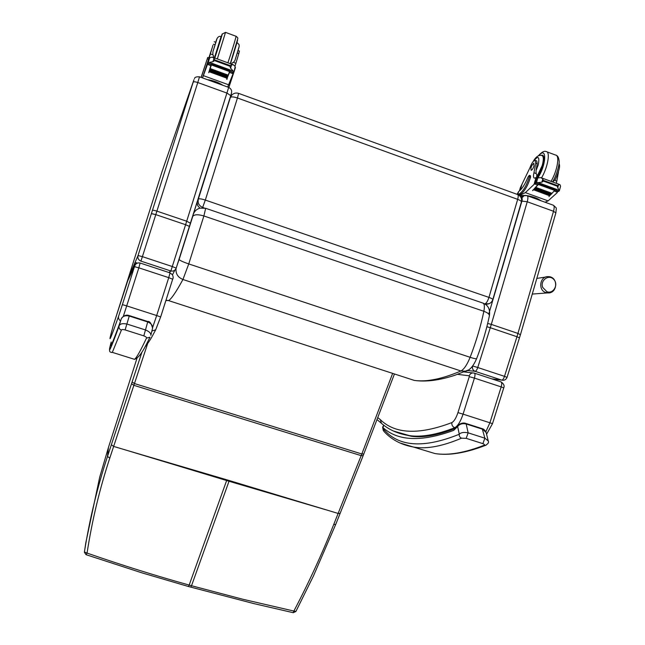 <?xml version="1.0" encoding="UTF-8"?>
<svg xmlns="http://www.w3.org/2000/svg" width="645" height="645" viewBox="0 0 645 645"><rect width="100%" height="100%" fill="white"/><g stroke="black" fill="none" stroke-linecap="round" stroke-linejoin="round"><path stroke-width="0.97" d="M190.767 587.152L191.525 585.725L242.568 599.189L293.87 611.057L293.249 612.694M295.918 611.412L293.87 611.057C308.915 582.419 322.202 553.571 333.715 524.514L361.837 453.983L392.644 373.382M325.386 509.639L229.015 481.251L229.273 480.549L338.141 513.452L340.125 513.38L363.143 455.684L361.168 455.644L133.87 385.315L147.665 343.583M188.429 586.499L189.178 585.071C155.195 575.606 121.163 564.947 87.059 553.087L86.027 554.676M87.059 553.087C92.09 520.483 99.661 488.829 109.779 458.111L133.87 385.315L131.516 383.735L107.497 456.442C97.306 487.362 89.607 519.201 84.422 551.959L87.059 553.087M226.887 479.832L127.299 450.492L229.015 481.251L191.525 585.725L189.178 585.071L226.887 479.832L229.273 480.549M85.721 543.251L99.701 477.155L108.449 447.453L137.079 358.007M165.894 300.506L168.563 300.586C171.28 299.103 176.077 292.08 182.938 279.495L188.759 263.926C182.938 261.926 179.737 260.435 179.133 259.451L177.093 265.313M476.647 358.58L476.615 358.668C476.075 358.983 473.906 358.531 470.124 357.306L188.759 263.926L203.885 215.962L205.666 208.295L199.974 208.142C196.943 208.988 194.782 210.859 193.476 213.753M546.904 291.709L542.703 287.42C539.946 280.422 548.71 273.972 553.676 279.309C558.852 284.389 553.483 294.241 546.904 291.709M484.532 303.779L484.927 303.908C486.403 303.239 487.741 301.07 488.942 297.401C491.434 298.288 492.716 299.014 492.804 299.586L521.386 201.966C521.37 201.159 520.128 200.289 517.677 199.353C518.459 196.419 518.395 194.79 517.484 194.476L238.666 93.396M229.741 98.758L231.724 95.154C233.675 93.17 235.973 92.582 238.626 93.38L237.449 97.992C233.619 96.734 231.257 96.565 230.362 97.492L198.338 199.071C199.128 198.499 201.458 198.829 205.32 200.071L202.651 207.416L204.126 207.924M197.83 199.95L198.338 199.071C197.531 202.965 198.974 205.747 202.651 207.416L202.417 207.795M484.814 303.94L489.184 303.69M197.048 202.433L197.725 205.642L199.861 208.166M455.031 428.506L457.894 425.676M383.775 425.192L382.63 427.119L382.912 427.554L383.839 425.24M486.257 445.042L485.427 445.381C488.184 443.784 489.12 442.309 488.233 440.954L484.871 438.189L468.157 432.851C463.828 432.029 460.869 432.489 459.272 434.246C459.055 436.125 459.812 437.431 461.538 438.173L466.174 438.334L482.879 443.647C484.605 444.365 484.967 444.921 483.984 445.308C464.602 452.887 448.267 455.644 434.988 453.564C448.799 455.781 465.609 453.056 485.427 445.381L483.984 445.308M383.993 431.465L382.912 427.554C397.892 441.18 421.475 442.123 453.661 430.384L457.652 426.547L458.135 425.369M383.38 428.861C398.223 446.896 423.515 448.686 459.272 434.246L457.652 426.547C459.587 424.039 462.425 423.176 466.174 423.967L465.738 423.394C463.884 422.644 460.707 422.918 458.127 425.378M466.174 438.334L468.157 432.851L466.174 423.967L482.694 429.256L486.153 432.553M110.851 343.334L111.222 342.019C109.166 350.598 111.932 344.567 119.519 323.935L121.171 319.065C122.477 316.179 125.186 315.171 129.282 316.05L147.745 321.968C151.067 323.306 152.68 325.362 152.583 328.12L150.833 335.311C151.075 333.36 149.366 331.603 145.706 330.022L126.992 324.056C122.421 323.177 119.785 323.822 119.099 326.007C118.712 327.934 119.47 329.313 121.389 330.127C121.615 329.45 122.856 329.385 125.114 329.918L143.819 335.868C145.923 336.714 146.818 337.464 146.496 338.101C140.562 350.719 136.571 357.798 134.531 359.338C140.384 357.153 144.972 347.195 149.995 337.222L146.496 338.101M110.924 343.027C107.497 356.032 110.222 350.356 119.099 326.007L121.212 318.944M143.819 335.868L147.818 321.533C149.608 321 151.196 323.193 152.583 328.12L152.422 328.757M393.345 430.989L409.373 435.617C421.628 437.383 436.762 434.746 454.765 427.7C452.532 426.732 451.573 425.031 451.871 422.596C418.96 435.077 395.111 434.093 380.316 419.637L381.445 423.313M503.261 380.3L491.796 378.865M527.279 195.766L553.096 205.134C554.353 205.57 554.498 207.617 553.531 211.27L516.959 336.73L519.467 337.883M472.632 365.981L477.751 367.513L490.281 327.716L516.959 336.73L504.495 376.349L507.035 377.414L520.418 334.779M504.495 376.349C503.656 378.736 502.745 379.994 501.778 380.123L475.123 371.327C476.034 371.181 476.905 369.908 477.751 367.513L504.495 376.349M472.527 366.118L472.583 366.126C472.059 368.601 472.906 370.335 475.123 371.327L467.456 370.48M535.318 160.387L536.761 160.911L537.196 163.701L535.753 163.169L535.036 160.283C533.334 160.686 531.657 163.137 530.013 167.636L520.378 187.558L519.378 191.001M517.088 194.339L518.636 191.533C521.861 189.251 524.99 184.422 528.037 177.036L529.319 175.343L529.392 176.794C526.53 185.591 523.192 191.291 519.37 193.895L517.879 194.629M545.09 202.232L548.105 200.885L557.151 192.71L557.143 191.001M554.95 190.202L549.588 195.758M557.667 187.945L558.602 184.672L557.224 186.179L558.965 190.388L556.708 189.566L559.247 190.501L559.062 191.041L558.61 191.428L554.966 190.098L551.967 193.403M551.475 193.903L550.999 194.387M550.524 194.855L550.056 195.314M554.668 190.428L538.39 184.478L532.617 190.646L537.591 185.002L534.584 183.906L525.369 192.621L519.394 195.524M548.105 200.885L525.369 192.621M551.588 193.943L551.991 193.298L535.89 187.421L535.431 187.913L551.588 193.943L535.632 187.985M550.637 194.895L551.032 194.282L534.947 188.421L534.503 188.88L550.637 194.895L534.697 188.953M549.701 195.798L550.088 195.209L534.028 189.356L533.592 189.791L549.701 195.798L533.786 189.864M557.224 186.179L543.445 181.124L541.881 182.164L542.824 178.883L540.873 177.641L536.406 178.004L536.019 178.576L534.907 182.874L538.51 184.083M538.39 184.478L538.688 184.148L535.019 182.809L536.567 182.261L540.276 183.551L537.728 182.624M541.881 182.164L537.801 182.648M558.602 184.672L559.9 184.623L560.602 186.155L559.368 190.702M542.824 178.883L543.445 181.124M518.862 195.145L520.523 194.306L519.37 193.895M529.4 175.367L530.488 175.771L530.561 177.222C527.699 186.018 524.353 191.718 520.523 194.306M549.016 196.612L549.145 196.161M532.617 190.646L532.754 190.162M553.289 182.196L553.499 180.858L552.765 182.003M540.163 183.575L539.502 183.946L539.857 183.462M540.179 183.519L540.179 183.986L540.534 183.494L556.764 189.428L556.401 189.92L556.401 189.453M534.028 189.356L533.649 189.944M534.947 188.421L534.56 189.033M535.89 187.421L535.495 188.074M535.753 163.169L533.947 172.763C533.173 176.012 533.342 177.81 534.439 178.141L536.035 177.593L536.834 177.996M556.385 183.333L558.481 171.973M536.608 177.722L536.866 174.747L536.124 173.561L533.947 172.763M534.584 183.906L535.931 183.245M538.14 184.051L537.591 185.002M540.897 200.708C537.591 198.257 532.778 196.523 526.457 195.524M525.869 195.451L519.475 195.588M523.853 195.749L520.555 196.79M541.074 155.34L542.147 155.155C546.049 155.074 542.526 170.353 536.874 177.818M556.788 181.156L554.619 180.358L553.499 180.858M554.619 180.358L555.579 179.108M537.196 163.701L536.027 170.627L536.124 173.561M533.979 165.959L533.842 163.225C531.44 165.402 530.537 167.756 531.141 170.296C532.141 170.022 533.084 168.579 533.979 165.959M210.786 51.931L208.875 57.873M201.409 76.497L207.73 57.461L209.028 57.929L202.498 77.9M201.216 77.432L207.73 57.461M227.701 87.043L232.869 74.248L232.394 72.264M229.942 71.369L226.677 79.238L229.709 71.176L233.764 72.659L235.183 66.83L234.724 65.984L233.571 64.895L231.644 64.742L230.152 65.564L214.769 59.92L214.027 58.276L212.326 57.099L209.093 57.921L207.416 63.137L211.504 64.629M229.556 71.579L211.399 64.943L208.698 72.692L210.826 65.597L207.48 64.371L202.546 77.916M228.717 84.834L203.393 75.634M228.161 75.134L210.206 68.58L209.996 69.2L227.903 75.876L228.161 75.134M227.451 77.086L227.693 76.376L209.77 69.837L209.561 70.426L227.451 77.086L209.577 70.426M227.008 78.23L227.25 77.553L209.351 71.031L209.117 71.716L227.008 78.23L209.165 71.587M211.399 64.943L211.536 64.532L207.448 63.033L208.311 62.178L212.028 63.468L209.206 62.436M212.02 63.468L211.891 63.911L212.084 63.323L230.209 69.958L229.999 70.539L230.128 70.087L233.482 71.329L230.563 68.168L229.934 66.242L214.551 60.606L212.939 61.71L209.262 62.452M229.934 66.242L230.152 65.564M235.393 67.596L228.854 87.462M226.967 79.343L227.62 76.763M208.698 72.692L211.463 64.613M231.757 64.226L232.16 62.879L231.692 64.202M212.003 63.524L211.794 64.089L211.987 63.516M233.998 72.038L235.183 66.83M209.351 71.031L209.117 71.716M209.77 69.837L209.528 70.555M210.206 68.58L209.996 69.2M212.955 45.239L209.238 57.768M214.188 41.723L215.793 42.312L215.067 44.819L213.463 44.223M234.941 66.411L238.811 53.575L237.368 53.043M238.811 53.575L239.408 51.044L238.118 50.56M213.213 57.421L213.624 56.075L212.858 54.825L210.423 53.938M207.48 64.371L208.73 63.613M211.189 64.516L210.826 65.597M223.041 85.35C218.26 82.31 212.995 80.399 207.247 79.617M214.551 60.606L214.769 59.92M221.316 36.668L214.737 57.986M235.877 63.283L233.466 62.396L232.16 62.879M233.466 62.396L234.982 60.364L238.972 47.44M215.067 44.819L212.898 51.785L212.858 54.825M212.326 47.44L210.641 52.503L212.326 47.44M199.531 76.82L228.677 87.398L185.599 224.702L189.477 226.427L176.206 268.135L172.28 266.53L170.885 270.997C173.424 271.464 175.198 270.513 176.198 268.159L176.198 268.127C175.198 270.489 173.432 271.44 170.885 270.997L169.127 272.569M113.875 323.629L162.145 171.288L193.968 79.714L151.414 213.551L155.792 214.624L142.4 256.646L172.28 266.53L185.599 224.702L155.792 214.624L151.381 213.656L138.03 255.541L142.4 256.646L140.916 261.112L170.699 270.932L168.942 272.512M128.806 276.915L138.03 255.541C137.474 258.161 138.441 260.016 140.916 261.112M128.661 277.358L113.754 323.992M113.27 325.54L115.108 319.751M120.551 320.912C118.801 319.662 118.172 318.041 118.664 316.042C110.964 337.778 108.376 343.89 110.9 334.392L110.803 334.795M115.116 319.735L127.678 280.946M129.258 277.56L129.161 276.141L129.258 277.56M129.274 275.891L129.379 277.31L129.274 275.891M129.726 276.56L129.621 275.117L129.726 276.56M129.742 274.851L129.847 276.302L129.742 274.851M130.209 275.528L130.105 274.052L130.209 275.528M130.234 273.778L130.338 275.262L130.234 273.778M130.717 274.447L130.613 272.94L130.717 274.447M130.742 272.658L130.846 274.173L130.742 272.658M131.241 273.327L131.137 271.795L131.241 273.327M131.266 271.497L131.37 273.045L131.266 271.497M131.782 272.166L131.677 270.594L131.782 272.166M131.822 270.287L131.919 271.868L131.822 270.287M132.354 270.948L132.249 269.344L132.354 270.948M132.394 269.021L132.499 270.642L132.394 269.021M132.943 269.683L132.838 268.038L132.943 269.683M132.991 267.707L133.096 269.36L132.991 267.707M133.563 268.368L133.451 266.683L133.563 268.368M133.612 266.329L133.717 268.03L133.612 266.329M134.2 266.99L134.095 265.256L134.2 266.99M134.265 264.893L134.37 266.635L134.265 264.893M134.853 265.514L134.773 263.773L134.853 265.514M135.305 266.796L134.587 266.337M134.539 266.272L134.434 264.523L134.539 266.272M134.603 264.152L134.708 265.909L134.603 264.152M133.878 267.683L133.773 265.974L133.878 267.683M133.934 265.619L134.039 267.336L133.934 265.619M133.249 269.029L133.144 267.369L133.249 269.029M133.297 267.022L133.402 268.699L133.297 267.022M132.644 270.328L132.539 268.699L132.644 270.328M132.685 268.368L132.789 270.005L132.685 268.368M132.064 271.561L131.959 269.973L132.064 271.561M132.104 269.658L132.209 271.263L132.104 269.658M131.507 272.754L131.403 271.198L131.507 272.754M131.54 270.9L131.644 272.464L131.54 270.9M130.975 273.891L130.87 272.375L130.975 273.891M130.999 272.085L131.104 273.617L130.999 272.085M130.459 274.996L130.355 273.504L130.459 274.996M130.483 273.222L130.588 274.722L130.483 273.222M129.968 276.044L129.863 274.593L129.968 276.044M129.984 274.319L130.088 275.786L129.984 274.319M129.492 277.06L129.387 275.633L129.492 277.06M129.508 275.375L129.613 276.81L129.508 275.375M129.032 278.043L128.935 276.641L129.032 278.043M129.048 276.391L129.145 277.802L129.048 276.391M128.919 278.277L128.823 276.89M136.635 262.741C134.966 262.789 134.434 263.587 135.031 265.143M135.515 264.418L136.458 263.483M136.442 263.547L135.563 264.361M363.844 453.935L361.837 453.983L134.45 383.557L132.112 381.937L131.516 383.735M363.167 455.628L394.45 373.963M340.157 513.315L335.706 524.433L333.715 524.514M127.299 450.492L113.641 446.413L111.359 444.744M108.457 447.428L107.497 456.442L109.779 458.111M141.948 352.146L132.112 381.937M85.729 543.211L84.39 552.281L86.051 554.684L141.755 572.8L188.445 586.507L253.888 603.607L293.273 612.702L295.886 611.468L313.389 576.09L335.698 524.45M174.851 270.158L172.465 274.778M193.21 214.592L192.726 216.446C194.282 214.39 198.007 214.229 203.885 215.962L483.863 311.293C480.678 326.435 476.099 341.769 470.124 357.306C467.093 364.756 464.029 369.311 460.933 370.972L182.938 279.495C177.698 277.269 175.416 273.448 176.093 268.022M192.726 216.446L179.133 259.451M205.755 208.327L482.726 303.013C484.427 303.489 484.806 306.254 483.863 311.293C487.547 312.64 489.394 314.123 489.402 315.744L489.353 315.977M483.218 303.182C488.257 305.27 490.313 309.463 489.402 315.744C486.459 329.909 482.194 344.22 476.615 358.668C473.269 366.392 469.552 370.569 465.464 371.214L460.933 370.972C442.18 378.986 426.627 382.13 414.259 380.405L168.563 300.586L165.983 300.223M414.316 380.405C425.95 382.098 439.6 380.34 455.249 375.14L468.149 370.069M532.262 294.072L547.46 292.911C557.869 294.007 558.643 276.447 548.177 276.632C539.913 276.052 537.777 290.105 545.759 292.532L549.838 292.725M488.942 297.401L205.32 200.071L237.449 97.992L517.677 199.353L488.942 297.401M454.652 428.707C437.423 435.367 422.999 437.899 411.389 436.278L399.36 433.359M383.186 428.562L383.767 431.223C391.668 439.938 402.045 445.284 414.88 447.259C427.45 449.105 443.002 446.074 461.538 438.173M399.715 442.897L434.988 453.564M465.859 423.434L482.234 428.683L484.871 438.189L482.879 443.647M111.537 352.484L112.327 352.372L121.389 330.127M121.413 318.477C123.88 315.421 126.541 314.47 129.387 315.631L125.114 329.918M380.316 419.637L378.083 417.847M500.907 381.872L474.47 373.165L500.915 381.872C501.899 382.308 501.987 383.977 501.181 386.895L503.737 387.919M485.862 431.707L489.902 422.781L463.07 414.146L474.422 378.099L501.181 386.895L489.902 422.781L492.49 423.692L503.737 387.903C504.68 385.847 503.81 383.856 501.125 381.945M474.269 373.092L474.26 373.092C475.18 373.503 475.236 375.172 474.422 378.099L469.262 376.68L457.95 412.615L463.07 414.146C460.562 421.54 457.797 426.055 454.765 427.7L455.725 428.006M457.95 412.615C456.112 418.033 454.088 421.362 451.871 422.596M474.236 373.084C471.882 372.584 470.213 373.495 469.238 375.801L469.262 376.68M457.515 374.342L469.238 375.801M553.434 205.255C557.288 209.101 556.304 206.473 555.877 212.915L520.434 334.739L517.975 333.433L491.305 324.395L527.239 201.756L553.531 211.27L555.853 212.987M486.878 326.701L490.281 327.716L491.305 324.395L487.676 323.476M521.902 201.119L527.239 201.756C528.223 198.088 528.126 196.048 526.949 195.645L524.103 195.677L521.458 198.305C522.289 198.096 522.434 199.031 521.902 201.119L488.749 314.099M490.281 327.716L486.87 326.741M518.636 191.533L517.758 194.58M557.377 192.234L554.394 191.146M536.567 182.261L537.849 177.81C546.468 164.927 547.105 145.649 538.777 155.671M557.409 185.526L543.63 180.479M530.561 177.222L529.392 176.794M559.336 190.589L560.602 186.155M535.463 182.414L536.721 178.02M534.076 184.285L535.995 177.609M520.297 190.178L521.974 184.373M522.418 195.887L522.216 196.58M546.879 151.825L555.474 155.018C560.005 155.074 557.449 170.562 551.032 181.366M538.301 155.88C541.582 152.123 544.178 150.68 546.097 151.535C550.532 151.543 547.911 167.047 541.558 177.891M533.713 160.944C538.341 155.324 539.833 156.695 538.188 165.064L536.027 170.627M533.052 161.661C535.81 156.824 538.696 154.76 541.719 155.469C543.654 156.098 543.832 159.412 542.251 165.418L536.592 177.456M201.458 76.36L201.127 77.4M232.901 73.667L229.572 72.45M232.901 74.151L233.377 72.627L232.901 74.127M208.311 62.178L209.786 57.518M212.939 61.71L214.027 58.276M230.563 68.168L231.644 64.742M208.617 59.292L207.319 58.816M207.634 62.517L209.093 57.921M207.134 64.847L207.65 63.218M221.219 36.636C224.565 27.13 219.558 43.755 214.777 58.002M237.586 40.264L230.273 63.686L237.771 38.644C238.061 38.031 237.457 37.233 235.957 36.249C236.86 34.854 232.119 50.471 227.887 62.807M222.275 34.032L225.516 32.371L217.325 58.929M230.475 63.758L237.029 42.465M215.664 42.264C217.623 36.588 217.349 37.757 214.833 45.779L212.898 51.785M216.978 38.7C218.179 36.588 219.542 35.886 221.066 36.58L214.422 57.873M230.717 95.686L231.297 93.686M155.792 214.624L156.904 211.133L186.703 221.227L190.485 223.234L230.717 95.67L176.198 268.127M152.405 210.423C152.825 210.077 154.324 210.31 156.904 211.133L197.781 82.528L227.129 93.146L230.717 95.67C232.152 91.695 232.232 89.453 228.717 87.414M194.484 78.65C194.621 77.255 196.298 76.642 199.515 76.811L197.781 82.528C195.233 81.689 193.702 81.593 193.194 82.237M110.9 334.392L113.327 325.33M170.038 272.875L140.296 263.071L170.038 272.875L168.74 277.656L172.675 279.212L172.86 278.575M170.07 272.883L172.497 274.826C173.303 276.761 173.36 278.229 172.675 279.212L160.669 316.937M152.623 327.523L156.679 315.542L126.702 305.891L138.836 267.828L168.74 277.656L156.679 315.542L160.661 316.945L155.671 329.845L160.661 316.937L172.675 279.212M151.873 331.014L155.671 329.845C152.212 336.126 150.841 339.697 145.044 346.889M123.332 316.324L126.702 305.891L122.381 304.625L118.664 316.042M134.474 266.691L138.836 267.828L140.118 263.023C137.546 262.531 135.748 263.474 134.732 265.853L122.381 304.625M127.323 281.704L134.732 265.853M536.817 278.43L545.799 277.011M521.386 201.966C522.063 198.531 520.854 196.072 517.733 194.572M485.661 304.496L486.846 304.222C489.829 303.932 491.821 302.392 492.804 299.586M383.203 430.32L382.63 427.151M488.225 440.906L486.145 432.513C485.096 430.312 483.839 429.046 482.363 428.723M109.698 349.413C109.182 351.541 110.061 352.533 112.327 352.372L134.531 359.338M129.395 315.631L147.818 321.533M377.317 419.839L381.106 423.031M486.58 434.27L492.49 423.684M411.534 436.294L409.373 435.617C398.005 433.908 388.548 429.683 381.018 422.943M472.769 372.915L463.86 371.883M507.043 377.389C506.059 379.695 504.317 380.606 501.826 380.131L491.837 378.881M522.829 196.29L520.846 197.241M557.683 191.202L557.369 192.307M541.316 177.802L559.675 184.543M536.946 182.35L540.179 183.527M556.708 189.574L559.247 190.501M539.502 183.946L555.708 189.864M540.179 183.986L556.401 189.92M554.894 190.178L558.489 191.492M536.366 177.633L537.18 177.931M556.232 155.292C557.788 155.816 558.739 157.662 559.086 160.823C559.9 162.605 557.103 174.602 552.563 181.93M555.393 179.455C559.199 170.675 560.4 165.459 558.989 163.806M543.316 156.058L542.284 155.679M212.705 57.236L233.208 64.758M208.601 62.226L212.02 63.476M235.425 67.499L234.006 72.006M211.794 64.089L229.87 70.7M211.891 63.911L229.999 70.539M209.956 69.329L227.903 75.876M229.668 71.273L233.724 72.756M235.957 36.249L225.573 32.387M234.982 60.364L239.19 46.343L239.077 44.626L237.062 42.505M190.485 223.234L189.477 226.427"/></g></svg>
